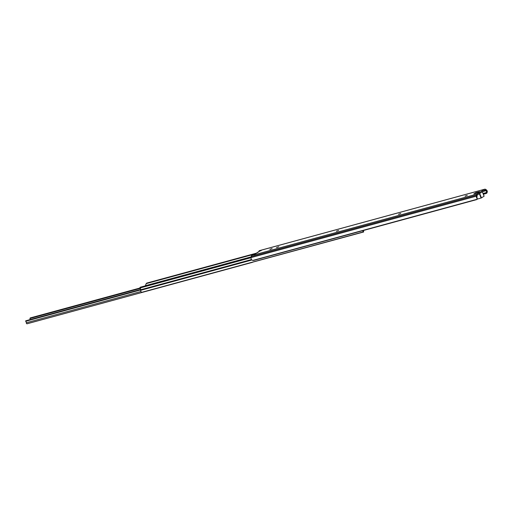 <?xml version="1.0" encoding="UTF-8"?>
<svg xmlns="http://www.w3.org/2000/svg" width="513" height="513" viewBox="0 0 513 513"><rect width="100%" height="100%" fill="white"/><g stroke="black" fill="none" stroke-linecap="round" stroke-linejoin="round"><path stroke-width="0.77" d="M467.138 195.402L465.041 196.12L467.138 195.402M467.272 195.312L465.156 196.152M400.602 213.549L398.498 214.267L400.602 213.549M400.73 213.453L398.614 214.299M338.49 230.484L336.393 231.203L338.49 230.484M338.625 230.388L336.509 231.228M278.604 246.811L276.501 247.529L278.604 246.811M278.739 246.721L276.622 247.561M271.954 248.625L269.851 249.344L271.954 248.625M272.082 248.536L269.966 249.376M251.171 256.654L251.056 257.597A2.289 1.372 74.7 0 0 251.453 259.649L252.723 260.444A1.725 0.776 -172.9 0 0 253.82 260.373L476.513 199.653A1.725 0.776 -172.9 0 0 477.109 199.256L476.975 196.832A1.366 0.821 -105.3 0 1 476.987 196.53L477.103 195.581A1.379 0.827 -105.3 0 1 477.462 194.889L484.862 190.15A1.379 0.827 -105.3 0 1 485.003 190.086A1.379 0.827 -105.3 0 1 485.516 190.195L486.189 190.637A1.366 0.821 -105.3 0 1 486.382 190.804L487.35 191.445A2.289 1.372 74.7 0 0 486.286 189.823L485.619 189.38A2.302 1.385 74.7 0 0 484.759 189.201A2.302 1.385 74.7 0 0 484.522 189.303L477.128 194.042A2.302 1.385 74.7 0 0 476.526 195.203L251.171 256.654A2.302 1.385 74.7 0 1 251.729 255.525L255.807 254.05L254.923 254.063L256.551 253.018A0.923 0.725 57.4 0 1 256.712 252.947L257.603 252.377A0.923 0.725 -122.6 0 0 257.193 252.781M258.911 251.537L261.508 250.338L259.219 250.722A2.302 1.385 74.7 0 1 259.405 250.645L484.759 189.201M257.673 252.55L259.264 251.312L259.078 250.863M487.35 191.445L486.991 192.926A1.725 1.141 123.4 0 1 486.1 193.51L485.522 193.132A1.725 1.141 -56.6 0 0 486.414 192.548L486.382 190.804M485.522 193.132L483.182 193.767M486.1 193.51L483.374 194.254M479.578 191.67L475.808 192.696L473.832 193.901L477.725 192.862L479.578 191.67A0.923 0.725 57.4 0 0 479.424 191.74L477.635 192.882M476.526 195.203L476.41 196.152A2.289 1.372 74.7 0 0 476.808 198.198M252.723 260.444L477.109 199.256L476.975 196.832M256.712 252.947L255.051 254.012L254.807 254.967M484.073 196.165L481.457 197.903L477.135 199.172M362.627 230.703A2.058 1.238 74.7 0 0 363.48 231.857L363.582 231.042A1.141 0.686 -105.3 0 1 363.178 230.555M140.562 287.158A1.09 0.654 74.7 0 0 140.44 287.171A1.09 0.654 74.7 0 0 140.325 287.222L139.959 287.992A1.366 0.821 -105.3 0 1 140.665 289.768L140.607 290.339A2.058 1.238 74.7 0 0 141.678 292.339L363.666 231.985M251.043 257.699L139.959 287.992M251.415 259.572L140.665 289.768M251.742 260.033L140.607 290.339M146.885 283.048L146.429 283.311A1.09 0.654 74.7 0 0 146.199 283.631L145.294 285.85M245.733 258.462A2.732 0.404 -21.7 0 0 245.002 258.616L243.585 259.001A2.732 0.404 -21.7 0 0 242.611 259.315M146.718 285.459L145.288 285.837M140.966 291.506L26.272 322.78A0.955 0.577 74.7 0 0 26.907 323.799A0.577 0.346 74.7 0 0 27.099 323.774L252.325 262.361M139.978 288.005L30.203 317.938L29.946 318.49A2.058 1.238 74.7 0 0 30.261 319.573M140.338 288.389L29.946 318.49M140.677 289.467L25.708 320.817L25.65 321.279A1.141 0.686 -105.3 0 1 26.272 322.78M140.652 289.922L25.65 321.279M485.516 190.195L484.246 190.541M486.189 190.637L482.547 191.631M486.414 192.548L483.06 193.465M484.522 189.303L259.174 250.754M477.128 194.042L251.78 255.487M476.41 196.152L251.056 257.597M259.431 250.831L259.584 251.21M475.808 192.696L476.058 193.318M475.442 192.856L475.666 193.42M481.085 198.063L479.341 193.683M481.457 197.903L479.687 193.465M477.481 199.044L477.231 198.416M484.092 196.216L482.323 191.772M251.126 257.013L140.325 287.222M251.107 257.16L139.94 287.472M251.062 257.52L139.895 287.831M363.48 231.857L141.678 292.339M146.853 283.048L256.224 253.223L146.821 283.067M255.82 253.486L146.429 283.311M255.134 253.929L146.199 283.631M251.146 256.859L145.468 285.677M251.139 256.93L145.403 285.76M141.851 292.455L26.907 323.799M257.443 252.447L259.078 251.402M484.137 196.171L482.374 191.74M251.133 256.987L140.44 287.171M252.39 262.355L27.035 323.799"/></g></svg>
